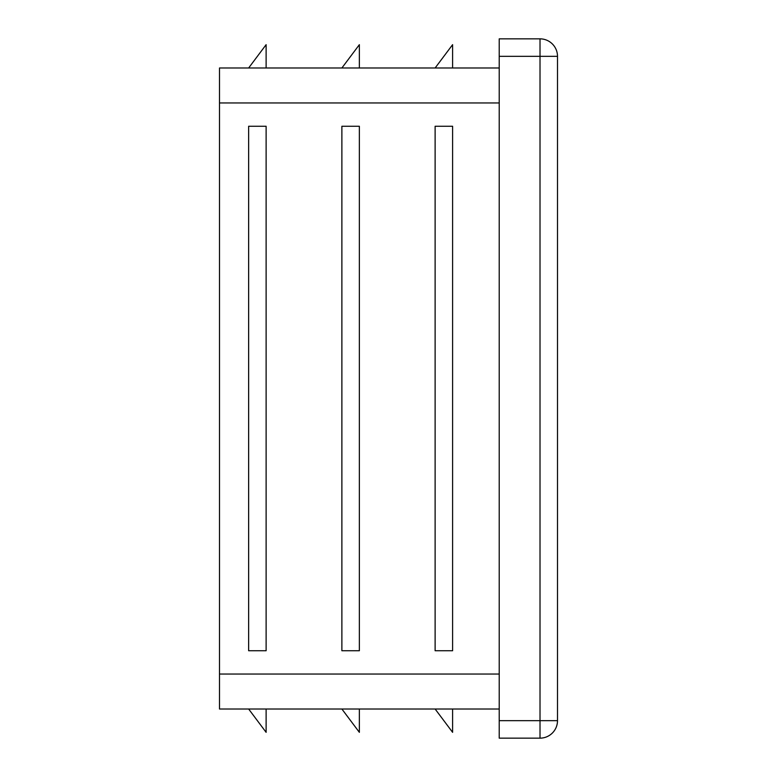 <?xml version="1.0" encoding="UTF-8"?>
<svg xmlns="http://www.w3.org/2000/svg" width="777" height="777" viewBox="0 0 777 777"><rect width="100%" height="100%" fill="white"/><g stroke="black" fill="none" stroke-linecap="round" stroke-linejoin="round"><path stroke-width="1.17" d="M341.88 126.262L341.88 650.737L359.362 650.737L359.362 126.262L341.88 126.262M499.222 67.987L219.502 67.987L219.502 709.012L499.222 709.012M435.12 126.262L435.12 650.737L452.602 650.737L452.602 126.262L435.12 126.262M248.64 126.262L248.64 650.737L266.123 650.737L266.123 126.262L248.64 126.262M540.015 38.85L540.015 56.332L557.497 56.332A17.482 17.482 0 0 0 540.015 38.85L499.222 38.85L499.222 738.15L540.015 738.15A17.482 17.482 0 0 0 557.497 720.667L540.015 720.667L540.015 738.15M557.497 56.332L557.497 720.667M341.88 709.012L359.362 732.322L359.362 709.012M248.64 709.012L266.123 732.322L266.123 709.012M435.12 67.987L452.602 44.677L452.602 67.987M341.88 67.987L359.362 44.677L359.362 67.987M248.64 67.987L266.123 44.677L266.123 67.987M435.12 709.012L452.602 732.322L452.602 709.012M499.222 102.953L219.502 102.953M499.222 674.048L219.502 674.048M499.222 56.332L540.015 56.332L540.015 720.667L499.222 720.667"/></g></svg>
